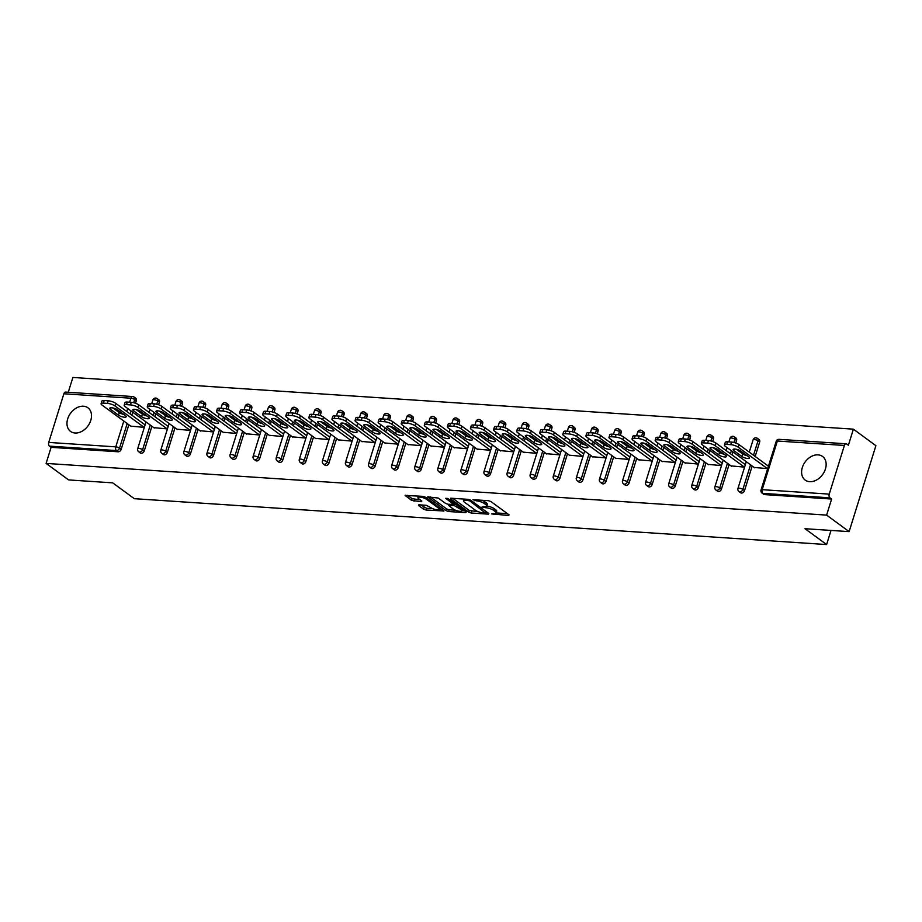 <?xml version="1.0" encoding="UTF-8"?>
<svg xmlns="http://www.w3.org/2000/svg" width="922" height="922" viewBox="0 0 922 922"><rect width="100%" height="100%" fill="white"/><g stroke="black" fill="none" stroke-linecap="round" stroke-linejoin="round"><path stroke-width="1.38" d="M491.472 513.888L508.633 515.502L509.071 514.856L490.907 501.533L488.453 500.692L473.009 499.666L476.42 500.842A5.901 1.694 -162.7 0 1 484.304 503.516L485.813 504.622A5.901 1.694 -162.7 0 1 486.804 506.074A5.901 1.694 -162.7 0 1 484.396 506.685L482.091 507.008L485.802 507.722A5.901 1.694 -162.7 0 1 493.685 510.396L495.195 511.514A5.901 1.694 -162.7 0 1 496.186 512.955A5.901 1.694 -162.7 0 1 493.777 513.577L491.472 513.888M75.062 433.017A14.66 10.776 -53.7 0 0 89.595 423.267A14.66 10.776 -53.7 0 0 87.913 407.789A14.66 10.776 -53.7 0 0 83.418 406.21A14.66 10.776 -53.7 0 0 68.873 415.96A14.66 10.776 -53.7 0 0 70.568 431.438A14.66 10.776 -53.7 0 0 75.062 433.017M809.7 481.687A14.66 10.776 -53.7 0 0 824.233 471.926A14.66 10.776 -53.7 0 0 822.551 456.448A14.66 10.776 -53.7 0 0 818.056 454.869A14.66 10.776 -53.7 0 0 803.511 464.619A14.66 10.776 -53.7 0 0 805.206 480.097A14.66 10.776 -53.7 0 0 809.7 481.687M418.934 504.807L418.484 505.452L423.578 509.198L426.045 510.027L443.943 510.972L425.468 497.189L423.002 496.359L405.115 495.414L411.581 500.381L421.377 501.706L421.815 501.061L418.761 498.825A4.933 1.418 -162.7 0 1 417.943 497.615A4.933 1.418 -162.7 0 1 421.435 497.304A4.933 1.418 -162.7 0 1 426.54 499.332L438.492 508.114A4.933 1.418 -162.7 0 1 439.321 509.324A4.933 1.418 -162.7 0 1 435.818 509.624A4.933 1.418 -162.7 0 1 430.724 507.596L426.264 505.291L418.934 504.807M844.391 445.464L777.35 441.027L762.194 489.674L829.235 494.123L844.391 445.464A2.824 1.729 93.8 0 1 846.119 443.782A2.824 1.729 93.8 0 1 846.73 444.024L848.378 445.234L853.392 429.156L875.9 445.672L849.127 531.625L805.021 528.709L826.619 544.545L134.301 498.687L112.715 482.851L68.608 479.924L46.1 463.409L826.619 515.11L831.621 499.033L829.973 497.834L762.932 493.385L764.58 494.595L831.621 499.033M849.127 531.625L826.619 515.11M468.756 512.183L471.223 513.024L488.36 514.153L488.81 513.508L470.646 500.185L468.18 499.355L451.042 498.214L450.593 498.86L468.756 512.183L469.298 510.465L478.391 511.745M465.771 512.655L448.634 511.526L446.167 510.684L427.704 496.912L438.25 498.041L445.614 503.447L448.08 504.276L453.693 504.415L445.718 498.329L447.758 498.468L466.221 512.021L465.771 512.655L466.025 511.871M826.619 544.545L831.01 530.427M829.235 494.123A2.824 1.729 93.8 0 0 829.973 497.834M46.1 463.409L51.102 447.331L49.465 446.133A2.824 1.729 -86.2 0 1 48.728 442.422L63.872 393.775A2.824 1.729 -86.2 0 1 65.6 392.092L132.641 396.529A2.824 1.729 -86.2 0 0 130.912 398.212L63.872 393.775M68.263 392.265L72.873 377.455L853.392 429.156M754.081 467.431L767.68 468.653M133.264 396.76A2.824 2.075 126.3 0 1 134.128 397.071L135.776 398.269A2.824 2.075 126.3 0 1 136.318 400.69L135.522 403.271M132.745 412.203L131.811 415.165M128.838 424.742L121.174 449.348A2.824 2.075 126.3 0 1 118.143 451.78L116.506 450.57L49.465 446.133M51.102 447.331L118.143 451.78M764.58 494.595A2.824 2.075 126.3 0 1 763.716 494.284L762.068 493.086A2.824 2.075 126.3 0 0 762.932 493.385A2.824 1.729 93.8 0 1 762.194 489.674A2.824 0.807 -162.7 0 0 761.042 489.974A2.824 2.824 0 0 0 762.068 493.086M144.258 450.87A2.824 2.075 126.3 0 1 141.239 453.301A2.824 2.075 126.3 0 1 140.375 453.002L138.726 451.792A2.824 2.075 126.3 0 0 139.591 452.103A2.824 2.075 -53.7 0 0 142.61 449.671L144.258 450.87L151.923 426.275M156.348 398.292A2.824 2.075 126.3 0 1 157.213 398.592L158.861 399.802A2.824 2.075 126.3 0 1 159.414 402.223L158.607 404.793M155.83 413.724L154.908 416.698M167.343 452.402A2.824 2.075 126.3 0 1 164.323 454.834A2.824 2.075 126.3 0 1 163.459 454.534L161.811 453.324A2.824 2.075 126.3 0 0 162.675 453.624A2.824 2.075 -53.7 0 0 165.695 451.192L167.343 452.402L175.007 427.796M179.433 399.825A2.824 2.075 126.3 0 1 180.297 400.125L181.945 401.335A2.824 2.075 126.3 0 1 182.498 403.755L181.692 406.325M178.914 415.257L177.992 418.231M190.428 453.935A2.824 2.075 126.3 0 1 187.408 456.367A2.824 2.075 126.3 0 1 186.544 456.056L184.896 454.857A2.824 2.075 126.3 0 0 185.76 455.157A2.824 2.075 -53.7 0 0 188.791 452.725L190.428 453.935L198.092 429.329M202.517 401.347A2.824 2.075 126.3 0 1 203.382 401.658L205.03 402.868A2.824 2.075 126.3 0 1 205.583 405.288L204.788 407.858M201.999 416.79L201.077 419.752M213.512 455.456A2.824 2.075 126.3 0 1 210.493 457.888A2.824 2.075 126.3 0 1 209.628 457.589L207.98 456.378A2.824 2.075 126.3 0 0 208.845 456.69A2.824 2.075 -53.7 0 0 211.876 454.258L213.512 455.456L221.176 430.862M225.613 402.879A2.824 2.075 126.3 0 1 226.478 403.179L228.114 404.389A2.824 2.075 126.3 0 1 228.668 406.809L227.872 409.38M225.083 418.311L224.161 421.285M236.608 456.989A2.824 2.075 126.3 0 1 233.577 459.421A2.824 2.075 126.3 0 1 232.713 459.121L231.076 457.911A2.824 2.075 126.3 0 0 231.941 458.211A2.824 2.075 -53.7 0 0 234.96 455.779L236.608 456.989L244.272 432.383M248.698 404.412A2.824 2.075 126.3 0 1 249.562 404.712L251.21 405.922A2.824 2.075 126.3 0 1 251.752 408.342L250.957 410.912M248.179 419.844L247.246 422.818M259.693 458.522A2.824 2.075 126.3 0 1 256.673 460.954A2.824 2.075 126.3 0 1 255.809 460.643L254.161 459.444A2.824 2.075 126.3 0 0 255.025 459.744A2.824 2.075 -53.7 0 0 258.045 457.312L259.693 458.522L267.357 433.916M271.783 405.934A2.824 2.075 126.3 0 1 272.647 406.245L274.295 407.455A2.824 2.075 126.3 0 1 274.848 409.875L274.041 412.445M271.264 421.377L270.342 424.339M282.777 460.055A2.824 2.075 126.3 0 1 279.758 462.487A2.824 2.075 126.3 0 1 278.893 462.176L277.245 460.965A2.824 2.075 126.3 0 0 278.11 461.277A2.824 2.075 -53.7 0 0 281.129 458.845L282.777 460.055L290.442 435.449M294.867 407.466A2.824 2.075 126.3 0 1 295.732 407.778L297.38 408.976A2.824 2.075 126.3 0 1 297.933 411.396L297.126 413.966M294.349 422.898L293.427 425.872M305.862 461.576A2.824 2.075 126.3 0 1 302.842 464.008A2.824 2.075 126.3 0 1 301.978 463.708L300.33 462.498A2.824 2.075 126.3 0 0 301.194 462.798A2.824 2.075 -53.7 0 0 304.225 460.378L305.862 461.576L313.526 436.97M317.952 408.999A2.824 2.075 126.3 0 1 318.816 409.299L320.464 410.509A2.824 2.075 126.3 0 1 321.017 412.929L320.222 415.499M317.433 424.431L316.511 427.405M328.947 463.109A2.824 2.075 126.3 0 1 325.927 465.541A2.824 2.075 126.3 0 1 325.063 465.23L323.415 464.031A2.824 2.075 126.3 0 0 324.279 464.331A2.824 2.075 -53.7 0 0 327.31 461.899L328.947 463.109L336.611 438.503M341.048 410.521A2.824 2.075 126.3 0 1 341.912 410.832L343.549 412.042A2.824 2.075 126.3 0 1 344.102 414.462L343.307 417.032M340.518 425.964L339.596 428.926M352.043 464.642A2.824 2.075 126.3 0 1 349.012 467.074A2.824 2.075 126.3 0 1 348.147 466.763L346.511 465.552A2.824 2.075 126.3 0 0 347.375 465.864A2.824 2.075 -53.7 0 0 350.395 463.432L352.043 464.642L359.707 440.036M364.132 412.053A2.824 2.075 126.3 0 1 364.997 412.365L366.645 413.563A2.824 2.075 126.3 0 1 367.187 415.983L366.391 418.565M363.614 427.485L362.68 430.459M375.127 466.163A2.824 2.075 126.3 0 1 372.108 468.595A2.824 2.075 126.3 0 1 371.243 468.295L369.595 467.085A2.824 2.075 126.3 0 0 370.46 467.396A2.824 2.075 -53.7 0 0 373.479 464.965L375.127 466.163L382.791 441.557M387.217 413.586A2.824 2.075 126.3 0 1 388.081 413.886L389.729 415.096A2.824 2.075 126.3 0 1 390.283 417.516L389.476 420.086M386.698 429.018L385.776 431.992M398.212 467.696A2.824 2.075 126.3 0 1 395.192 470.128A2.824 2.075 126.3 0 1 394.328 469.817L392.68 468.618A2.824 2.075 126.3 0 0 393.544 468.918A2.824 2.075 -53.7 0 0 396.564 466.486L398.212 467.696L405.876 443.09M410.302 415.119A2.824 2.075 126.3 0 1 411.166 415.419L412.814 416.629A2.824 2.075 126.3 0 1 413.367 419.049L412.56 421.619M409.783 430.551L408.861 433.513M421.296 469.229A2.824 2.075 126.3 0 1 418.277 471.661A2.824 2.075 126.3 0 1 417.412 471.349L415.764 470.139A2.824 2.075 126.3 0 0 416.629 470.451A2.824 2.075 -53.7 0 0 419.66 468.019L421.296 469.229L428.961 444.623M433.386 416.64A2.824 2.075 126.3 0 1 434.25 416.951L435.899 418.15A2.824 2.075 126.3 0 1 436.452 420.57L435.657 423.152M432.867 432.084L431.945 435.046M444.381 470.75A2.824 2.075 126.3 0 1 441.361 473.182A2.824 2.075 126.3 0 1 440.497 472.882L438.849 471.672A2.824 2.075 126.3 0 0 439.713 471.983A2.824 2.075 -53.7 0 0 442.744 469.552L444.381 470.75L452.045 446.156M456.482 418.173A2.824 2.075 126.3 0 1 457.347 418.473L458.983 419.683A2.824 2.075 126.3 0 1 459.536 422.103L458.741 424.673M455.952 433.605L455.03 436.579M467.477 472.283A2.824 2.075 126.3 0 1 464.446 474.715A2.824 2.075 126.3 0 1 463.582 474.415L461.945 473.205A2.824 2.075 126.3 0 0 462.809 473.505A2.824 2.075 -53.7 0 0 465.829 471.073L467.477 472.283L475.141 447.677M479.567 419.706A2.824 2.075 126.3 0 1 480.431 420.006L482.079 421.216A2.824 2.075 126.3 0 1 482.621 423.636L481.826 426.206M479.048 435.138L478.115 438.111M490.562 473.816A2.824 2.075 126.3 0 1 487.542 476.248A2.824 2.075 126.3 0 1 486.678 475.936L485.03 474.738A2.824 2.075 126.3 0 0 485.894 475.037A2.824 2.075 -53.7 0 0 488.914 472.606L490.562 473.816L498.226 449.21M502.651 421.227A2.824 2.075 126.3 0 1 503.516 421.538L505.164 422.737A2.824 2.075 126.3 0 1 505.717 425.157L504.91 427.739M502.133 436.671L501.211 439.633M513.646 475.337A2.824 2.075 126.3 0 1 510.627 477.769A2.824 2.075 126.3 0 1 509.762 477.469L508.114 476.259A2.824 2.075 126.3 0 0 508.979 476.57A2.824 2.075 -53.7 0 0 511.998 474.139L513.646 475.337L521.31 450.743M525.736 422.76A2.824 2.075 126.3 0 1 526.6 423.06L528.248 424.27A2.824 2.075 126.3 0 1 528.802 426.69L527.995 429.26M525.217 438.192L524.295 441.165M536.731 476.87A2.824 2.075 126.3 0 1 533.711 479.302A2.824 2.075 126.3 0 1 532.847 479.002L531.199 477.792A2.824 2.075 126.3 0 0 532.063 478.092A2.824 2.075 -53.7 0 0 535.094 475.66L536.731 476.87L544.395 452.264M548.821 424.293A2.824 2.075 126.3 0 1 549.685 424.593L551.333 425.803A2.824 2.075 126.3 0 1 551.886 428.223L551.091 430.793M548.302 439.725L547.38 442.698M559.827 478.403A2.824 2.075 126.3 0 1 556.796 480.835A2.824 2.075 126.3 0 1 555.931 480.523L554.283 479.325A2.824 2.075 126.3 0 0 555.148 479.624A2.824 2.075 -53.7 0 0 558.179 477.193L559.827 478.403L567.479 453.797M571.917 425.814A2.824 2.075 126.3 0 1 572.781 426.125L574.418 427.335A2.824 2.075 126.3 0 1 574.971 429.756L574.176 432.326M571.386 441.258L570.464 444.22M582.911 479.924A2.824 2.075 126.3 0 1 579.88 482.356A2.824 2.075 126.3 0 1 579.016 482.056L577.379 480.846A2.824 2.075 126.3 0 0 578.244 481.157A2.824 2.075 -53.7 0 0 581.263 478.725L582.911 479.924L590.576 455.33M595.001 427.347A2.824 2.075 126.3 0 1 595.866 427.647L597.514 428.857A2.824 2.075 126.3 0 1 598.055 431.277L597.26 433.847M594.483 442.779L593.549 445.752M605.996 481.457A2.824 2.075 126.3 0 1 602.976 483.889A2.824 2.075 126.3 0 1 602.112 483.589L600.464 482.379A2.824 2.075 126.3 0 0 601.328 482.679A2.824 2.075 -53.7 0 0 604.348 480.247L605.996 481.457L613.66 456.851M618.086 428.88A2.824 2.075 126.3 0 1 618.95 429.179L620.598 430.39A2.824 2.075 126.3 0 1 621.151 432.81L620.345 435.38M617.567 444.312L616.645 447.285M629.081 482.99A2.824 2.075 126.3 0 1 626.061 485.421A2.824 2.075 126.3 0 1 625.197 485.11L623.549 483.912A2.824 2.075 126.3 0 0 624.413 484.211A2.824 2.075 -53.7 0 0 627.433 481.78L629.081 482.99L636.745 458.384M641.17 430.401A2.824 2.075 126.3 0 1 642.035 430.712L643.683 431.922A2.824 2.075 126.3 0 1 644.236 434.343L643.429 436.913M640.652 445.845L639.73 448.807M652.165 484.523A2.824 2.075 126.3 0 1 649.146 486.954A2.824 2.075 126.3 0 1 648.281 486.643L646.633 485.433A2.824 2.075 126.3 0 0 647.498 485.744A2.824 2.075 -53.7 0 0 650.529 483.312L652.165 484.523L659.829 459.917M664.255 431.934A2.824 2.075 126.3 0 1 665.119 432.245L666.767 433.444A2.824 2.075 126.3 0 1 667.321 435.864L666.525 438.434M663.736 447.366L662.814 450.339M675.261 486.044A2.824 2.075 126.3 0 1 672.23 488.476A2.824 2.075 126.3 0 1 671.366 488.176L669.718 486.966A2.824 2.075 126.3 0 0 670.582 487.265A2.824 2.075 -53.7 0 0 673.613 484.845L675.261 486.044L682.914 461.438M687.351 433.467A2.824 2.075 126.3 0 1 688.215 433.766L689.852 434.977A2.824 2.075 126.3 0 1 690.405 437.397L689.61 439.967M686.821 448.899L685.899 451.872M698.346 487.577A2.824 2.075 126.3 0 1 695.315 490.008A2.824 2.075 126.3 0 1 694.45 489.697L692.814 488.499A2.824 2.075 126.3 0 0 693.678 488.798A2.824 2.075 -53.7 0 0 696.698 486.367L698.346 487.577L706.01 462.971M710.436 434.988A2.824 2.075 126.3 0 1 711.3 435.299L712.948 436.509A2.824 2.075 126.3 0 1 713.49 438.93L712.694 441.5M709.917 450.432L708.983 453.394M721.43 489.109A2.824 2.075 126.3 0 1 718.411 491.541A2.824 2.075 126.3 0 1 717.547 491.23L715.898 490.02A2.824 2.075 126.3 0 0 716.763 490.331A2.824 2.075 -53.7 0 0 719.782 487.899L721.43 489.109L729.095 464.504M733.52 436.521A2.824 2.075 126.3 0 1 734.385 436.832L736.033 438.031A2.824 2.075 126.3 0 1 736.586 440.451L735.779 443.033M733.002 451.953L732.08 454.926M744.515 490.631A2.824 2.075 126.3 0 1 741.495 493.063A2.824 2.075 126.3 0 1 740.631 492.763L738.983 491.553A2.824 2.075 126.3 0 0 739.847 491.864A2.824 2.075 -53.7 0 0 742.867 489.432L744.515 490.631L752.179 466.025M756.605 438.054A2.824 2.075 126.3 0 1 757.469 438.353L759.117 439.563A2.824 2.075 126.3 0 1 759.67 441.984L755.164 456.459M730.996 465.898L744.596 467.131M707.912 464.365L721.511 465.598M684.827 462.844L698.427 464.066M661.742 461.311L675.342 462.544M638.646 459.778L652.246 461.012M615.562 458.257L629.161 459.479M592.477 456.724L606.077 457.957M569.393 455.191L582.992 456.425M546.308 453.67L559.908 454.892M523.212 452.137L536.811 453.37M500.127 450.604L513.727 451.838M477.043 449.083L490.642 450.305M453.958 447.55L467.558 448.784M430.874 446.018L444.473 447.251M407.778 444.485L421.377 445.718M384.693 442.963L398.292 444.185M361.608 441.431L375.208 442.664M338.524 439.898L352.123 441.131M315.439 438.376L329.039 439.598M292.343 436.844L305.943 438.077M269.259 435.311L282.858 436.544M246.174 433.789L259.774 435.011M223.089 432.257L236.689 433.49M200.005 430.724L213.604 431.957M176.909 429.203L190.508 430.424M153.824 427.67L167.424 428.903M130.74 426.137L144.339 427.37M496.186 512.955L496.728 511.237A5.901 1.694 -162.7 0 0 495.736 509.797L495.195 511.514M481.814 500.254A5.901 1.694 -162.7 0 1 484.834 501.798L486.355 502.905A5.901 1.694 -162.7 0 1 487.335 504.357L486.804 506.074A5.901 1.694 -162.7 0 1 494.215 508.679L495.736 509.797M496.197 512.92L507.457 513.669M452.748 498.329L469.298 510.465M486.078 512.252L487.185 512.321M485.352 513.012L469.724 500.865L465.887 500.139A5.901 1.694 -162.7 0 0 463.478 500.75A5.901 1.694 -162.7 0 0 464.469 502.202L475.372 510.2A5.901 1.694 -162.7 0 0 483.243 512.874L485.352 513.012M464.596 510.823L461.899 510.65M455.48 510.223L449.175 509.808L448.634 511.526M430.159 496.831L446.709 508.967L449.175 509.808M453.255 509.048A4.933 1.418 -162.7 0 0 458.361 511.088A4.933 1.418 -162.7 0 0 461.864 510.776A4.933 1.418 -162.7 0 0 461.035 509.566L454.362 505.636L448.737 505.51L453.255 509.048M455.238 503.965L454.362 505.636M453.866 503.85L454.892 503.919M407.57 495.333L412.111 498.664L420.202 499.874M420.639 504.922L426.586 508.31L432.844 508.725M439.368 509.151L442.007 509.336M731.538 442.087L727.539 441.822L726.732 444.404L730.731 444.669L731.538 442.087A5.636 1.625 17.3 0 1 739.064 444.646L768.452 466.209M726.732 444.404A5.636 1.625 -162.7 0 0 724.438 444.992L725.245 442.41A5.636 1.625 17.3 0 1 727.539 441.822M747.12 455.699A4.414 1.268 17.3 0 1 742.659 453.901L736.332 449.268M739.064 444.646L738.257 447.228L767.45 468.641M738.257 447.228A5.636 1.625 -162.7 0 0 730.731 444.669M724.438 444.992A5.636 1.625 -162.7 0 0 725.384 446.375L754.576 467.788M748.814 456.943A4.414 1.268 17.3 0 1 749.551 458.027A4.414 1.268 17.3 0 1 746.417 458.303A4.414 1.268 17.3 0 1 741.864 456.482L733.843 450.604A4.414 1.268 17.3 0 1 733.105 449.521A4.414 1.268 17.3 0 1 736.24 449.245A4.414 1.268 17.3 0 1 740.792 451.065L748.814 456.943M708.453 440.555L704.454 440.29L703.647 442.871L707.647 443.136L708.453 440.555A5.636 1.625 17.3 0 1 715.968 443.113L745.356 464.676M703.647 442.871A5.636 1.625 -162.7 0 0 701.354 443.459L702.149 440.877A5.636 1.625 17.3 0 1 704.454 440.29M724.035 454.177A4.414 1.268 17.3 0 1 719.575 452.379L713.248 447.735M715.968 443.113L715.172 445.695L744.365 467.108M715.172 445.695A5.636 1.625 -162.7 0 0 707.647 443.136M701.354 443.459A5.636 1.625 -162.7 0 0 702.299 444.842L731.492 466.255M725.729 455.41A4.414 1.268 17.3 0 1 726.467 456.494A4.414 1.268 17.3 0 1 723.332 456.77A4.414 1.268 17.3 0 1 718.768 454.949L710.758 449.072A4.414 1.268 17.3 0 1 710.009 447.988A4.414 1.268 17.3 0 1 713.144 447.712A4.414 1.268 17.3 0 1 717.708 449.533L725.729 455.41M685.357 439.033L681.37 438.768L680.563 441.338L684.562 441.603L685.357 439.033A5.636 1.625 17.3 0 1 692.883 441.58L722.272 463.144M680.563 441.338A5.636 1.625 -162.7 0 0 678.258 441.926L679.065 439.345A5.636 1.625 17.3 0 1 681.37 438.768M700.951 452.644A4.414 1.268 17.3 0 1 696.49 450.846L690.163 446.202M692.883 441.58L692.088 444.162L721.281 465.587M692.088 444.162A5.636 1.625 -162.7 0 0 684.562 441.603M678.258 441.926A5.636 1.625 -162.7 0 0 679.203 443.309L708.407 464.734M702.645 453.889A4.414 1.268 17.3 0 1 703.382 454.972A4.414 1.268 17.3 0 1 700.247 455.238A4.414 1.268 17.3 0 1 695.684 453.428L687.662 447.539A4.414 1.268 17.3 0 1 686.925 446.455A4.414 1.268 17.3 0 1 690.059 446.19A4.414 1.268 17.3 0 1 694.623 448L702.645 453.889M662.273 437.501L658.285 437.235L657.478 439.817L661.477 440.082L662.273 437.501A5.636 1.625 17.3 0 1 669.798 440.059L699.187 461.622M657.478 439.817A5.636 1.625 -162.7 0 0 655.173 440.393L655.98 437.823A5.636 1.625 17.3 0 1 658.285 437.235M677.866 451.112A4.414 1.268 17.3 0 1 673.406 449.314L667.079 444.681M669.798 440.059L668.992 442.629L698.196 464.054M668.992 442.629A5.636 1.625 -162.7 0 0 661.477 440.082M655.173 440.393A5.636 1.625 -162.7 0 0 656.118 441.776L685.311 463.201M679.56 452.356A4.414 1.268 17.3 0 1 680.298 453.44A4.414 1.268 17.3 0 1 677.163 453.716A4.414 1.268 17.3 0 1 672.599 451.895L664.578 446.018A4.414 1.268 17.3 0 1 663.84 444.934A4.414 1.268 17.3 0 1 666.975 444.658A4.414 1.268 17.3 0 1 671.539 446.478L679.56 452.356M639.188 435.968L635.189 435.703L634.394 438.284L638.381 438.549L639.188 435.968A5.636 1.625 17.3 0 1 646.714 438.526L676.103 460.09M634.394 438.284A5.636 1.625 -162.7 0 0 632.089 438.872L632.895 436.29A5.636 1.625 17.3 0 1 635.189 435.703M654.77 449.59A4.414 1.268 17.3 0 1 650.31 447.792L643.994 443.148M646.714 438.526L645.907 441.108L675.1 462.521M645.907 441.108A5.636 1.625 -162.7 0 0 638.381 438.549M632.089 438.872A5.636 1.625 -162.7 0 0 633.034 440.255L662.227 461.668M656.464 450.823A4.414 1.268 17.3 0 1 657.213 451.907A4.414 1.268 17.3 0 1 654.078 452.183A4.414 1.268 17.3 0 1 649.514 450.362L641.493 444.485A4.414 1.268 17.3 0 1 640.755 443.401A4.414 1.268 17.3 0 1 643.89 443.125A4.414 1.268 17.3 0 1 648.454 444.946L656.464 450.823M616.103 434.435L612.104 434.181L611.298 436.751L615.297 437.016L616.103 434.435A5.636 1.625 17.3 0 1 623.629 436.993L653.018 458.557M611.298 436.751A5.636 1.625 -162.7 0 0 609.004 437.339L609.811 434.758A5.636 1.625 17.3 0 1 612.104 434.181M631.685 448.057A4.414 1.268 17.3 0 1 627.225 446.26L620.898 441.615M623.629 436.993L622.823 439.575L652.015 461M622.823 439.575A5.636 1.625 -162.7 0 0 615.297 437.016M609.004 437.339A5.636 1.625 -162.7 0 0 609.949 438.722L639.142 460.147M633.379 449.302A4.414 1.268 17.3 0 1 634.117 450.385A4.414 1.268 17.3 0 1 630.982 450.651A4.414 1.268 17.3 0 1 626.43 448.841L618.408 442.952A4.414 1.268 17.3 0 1 617.671 441.868A4.414 1.268 17.3 0 1 620.806 441.592A4.414 1.268 17.3 0 1 625.358 443.413L633.379 449.302M593.019 432.914L589.02 432.649L588.213 435.23L592.212 435.495L593.019 432.914A5.636 1.625 17.3 0 1 600.533 435.472L629.922 457.035M588.213 435.23A5.636 1.625 -162.7 0 0 585.919 435.806L586.715 433.236A5.636 1.625 17.3 0 1 589.02 432.649M608.601 446.525A4.414 1.268 17.3 0 1 604.141 444.727L597.813 440.094M600.533 435.472L599.738 438.042L628.931 459.467M599.738 438.042A5.636 1.625 -162.7 0 0 592.212 435.495M585.919 435.806A5.636 1.625 -162.7 0 0 586.865 437.189L616.057 458.614M610.295 447.769A4.414 1.268 17.3 0 1 611.032 448.853A4.414 1.268 17.3 0 1 607.898 449.129A4.414 1.268 17.3 0 1 603.334 447.308L595.324 441.431A4.414 1.268 17.3 0 1 594.575 440.347A4.414 1.268 17.3 0 1 597.71 440.071A4.414 1.268 17.3 0 1 602.273 441.88L610.295 447.769M569.923 431.381L565.935 431.116L565.128 433.697L569.128 433.962L569.923 431.381A5.636 1.625 17.3 0 1 577.449 433.939L606.837 455.503M565.128 433.697A5.636 1.625 -162.7 0 0 562.823 434.285L563.63 431.703A5.636 1.625 17.3 0 1 565.935 431.116M585.516 444.992A4.414 1.268 17.3 0 1 581.056 443.205L574.729 438.561M577.449 433.939L576.653 436.521L605.846 457.934M576.653 436.521A5.636 1.625 -162.7 0 0 569.128 433.962M562.823 434.285A5.636 1.625 -162.7 0 0 563.768 435.668L592.973 457.082M587.21 446.236A4.414 1.268 17.3 0 1 587.948 447.32A4.414 1.268 17.3 0 1 584.813 447.596A4.414 1.268 17.3 0 1 580.249 445.775L572.228 439.898A4.414 1.268 17.3 0 1 571.49 438.814A4.414 1.268 17.3 0 1 574.625 438.538A4.414 1.268 17.3 0 1 579.189 440.359L587.21 446.236M546.838 429.848L542.851 429.583L542.044 432.164L546.043 432.43L546.838 429.848A5.636 1.625 17.3 0 1 554.364 432.406L583.753 453.97M542.044 432.164A5.636 1.625 -162.7 0 0 539.739 432.752L540.546 430.171A5.636 1.625 17.3 0 1 542.851 429.583M562.432 443.47A4.414 1.268 17.3 0 1 557.971 441.673L551.644 437.028M554.364 432.406L553.557 434.988L582.762 456.413M553.557 434.988A5.636 1.625 -162.7 0 0 546.043 432.43M539.739 432.752A5.636 1.625 -162.7 0 0 540.684 434.135L569.877 455.56M564.126 444.715A4.414 1.268 17.3 0 1 564.863 445.799A4.414 1.268 17.3 0 1 561.729 446.064A4.414 1.268 17.3 0 1 557.165 444.254L549.143 438.365A4.414 1.268 17.3 0 1 548.406 437.282A4.414 1.268 17.3 0 1 551.54 437.005A4.414 1.268 17.3 0 1 556.104 438.826L564.126 444.715M523.754 428.327L519.754 428.062L518.959 430.643L522.947 430.897L523.754 428.327A5.636 1.625 17.3 0 1 531.279 430.885L560.668 452.437M518.959 430.643A5.636 1.625 -162.7 0 0 516.654 431.219L517.461 428.649A5.636 1.625 17.3 0 1 519.754 428.062M539.335 441.938A4.414 1.268 17.3 0 1 534.875 440.14L528.56 435.507M531.279 430.885L530.473 433.455L559.666 454.88M530.473 433.455A5.636 1.625 -162.7 0 0 522.947 430.897M516.654 431.219A5.636 1.625 -162.7 0 0 517.599 432.602L546.792 454.027M541.03 443.182A4.414 1.268 17.3 0 1 541.779 444.266A4.414 1.268 17.3 0 1 538.644 444.542A4.414 1.268 17.3 0 1 534.08 442.721L526.059 436.832A4.414 1.268 17.3 0 1 525.321 435.749A4.414 1.268 17.3 0 1 528.456 435.484A4.414 1.268 17.3 0 1 533.02 437.293L541.03 443.182M500.669 426.794L496.67 426.529L495.863 429.11L499.862 429.375L500.669 426.794A5.636 1.625 17.3 0 1 508.195 429.352L537.584 450.916M495.863 429.11A5.636 1.625 -162.7 0 0 493.57 429.698L494.376 427.117A5.636 1.625 17.3 0 1 496.67 426.529M516.251 440.405A4.414 1.268 17.3 0 1 511.791 438.607L505.463 433.974M508.195 429.352L507.388 431.934L536.581 453.347M507.388 431.934A5.636 1.625 -162.7 0 0 499.862 429.375M493.57 429.698A5.636 1.625 -162.7 0 0 494.515 431.081L523.708 452.495M517.945 441.65A4.414 1.268 17.3 0 1 518.683 442.733A4.414 1.268 17.3 0 1 515.548 443.009A4.414 1.268 17.3 0 1 510.995 441.189L502.974 435.311A4.414 1.268 17.3 0 1 502.236 434.227A4.414 1.268 17.3 0 1 505.371 433.951A4.414 1.268 17.3 0 1 509.924 435.772L517.945 441.65M477.584 425.261L473.585 424.996L472.779 427.578L476.778 427.843L477.584 425.261A5.636 1.625 17.3 0 1 485.099 427.82L514.488 449.383M472.779 427.578A5.636 1.625 -162.7 0 0 470.485 428.165L471.28 425.584A5.636 1.625 17.3 0 1 473.585 424.996M493.166 438.884A4.414 1.268 17.3 0 1 488.706 437.086L482.379 432.441M485.099 427.82L484.304 430.401L513.496 451.826M484.304 430.401A5.636 1.625 -162.7 0 0 476.778 427.843M470.485 428.165A5.636 1.625 -162.7 0 0 471.43 429.548L500.623 450.973M494.86 440.128A4.414 1.268 17.3 0 1 495.598 441.212A4.414 1.268 17.3 0 1 492.463 441.477A4.414 1.268 17.3 0 1 487.899 439.667L479.889 433.778A4.414 1.268 17.3 0 1 479.14 432.695A4.414 1.268 17.3 0 1 482.275 432.418A4.414 1.268 17.3 0 1 486.839 434.239L494.86 440.128M454.488 423.74L450.501 423.475L449.694 426.045L453.693 426.31L454.488 423.74A5.636 1.625 17.3 0 1 462.014 426.298L491.403 447.85M449.694 426.045A5.636 1.625 -162.7 0 0 447.389 426.632L448.196 424.062A5.636 1.625 17.3 0 1 450.501 423.475M470.082 437.351A4.414 1.268 17.3 0 1 465.622 435.553L459.294 430.908M462.014 426.298L461.219 428.868L490.412 450.293M461.219 428.868A5.636 1.625 -162.7 0 0 453.693 426.31M447.389 426.632A5.636 1.625 -162.7 0 0 448.334 428.015L477.538 449.44M471.776 438.595A4.414 1.268 17.3 0 1 472.513 439.679A4.414 1.268 17.3 0 1 469.379 439.955A4.414 1.268 17.3 0 1 464.815 438.134L456.793 432.245A4.414 1.268 17.3 0 1 456.056 431.162A4.414 1.268 17.3 0 1 459.191 430.897A4.414 1.268 17.3 0 1 463.754 432.706L471.776 438.595M431.404 422.207L427.405 421.942L426.609 424.523L430.609 424.788L431.404 422.207A5.636 1.625 17.3 0 1 438.93 424.765L468.318 446.329M426.609 424.523A5.636 1.625 -162.7 0 0 424.304 425.111L425.111 422.53A5.636 1.625 17.3 0 1 427.405 421.942M446.997 435.818A4.414 1.268 17.3 0 1 442.537 434.02L436.21 429.387M438.93 424.765L438.123 427.347L467.327 448.76M438.123 427.347A5.636 1.625 -162.7 0 0 430.609 424.788M424.304 425.111A5.636 1.625 -162.7 0 0 425.249 426.494L454.442 447.908M448.68 437.063A4.414 1.268 17.3 0 1 449.429 438.146A4.414 1.268 17.3 0 1 446.294 438.423A4.414 1.268 17.3 0 1 441.73 436.602L433.709 430.724A4.414 1.268 17.3 0 1 432.971 429.64A4.414 1.268 17.3 0 1 436.106 429.364A4.414 1.268 17.3 0 1 440.67 431.185L448.68 437.063M408.319 420.674L404.32 420.409L403.525 422.991L407.512 423.256L408.319 420.674A5.636 1.625 17.3 0 1 415.845 423.233L445.234 444.796M403.525 422.991A5.636 1.625 -162.7 0 0 401.22 423.578L402.027 420.997A5.636 1.625 17.3 0 1 404.32 420.409M423.901 434.297A4.414 1.268 17.3 0 1 419.441 432.499L413.125 427.854M415.845 423.233L415.038 425.814L444.231 447.228M415.038 425.814A5.636 1.625 -162.7 0 0 407.512 423.256M401.22 423.578A5.636 1.625 -162.7 0 0 402.165 424.961L431.358 446.375M425.595 435.53A4.414 1.268 17.3 0 1 426.333 436.613A4.414 1.268 17.3 0 1 423.21 436.89A4.414 1.268 17.3 0 1 418.646 435.069L410.624 429.191A4.414 1.268 17.3 0 1 409.887 428.108A4.414 1.268 17.3 0 1 413.021 427.831A4.414 1.268 17.3 0 1 417.585 429.652L425.595 435.53M385.235 419.153L381.235 418.888L380.429 421.458L384.428 421.723L385.235 419.153A5.636 1.625 17.3 0 1 392.76 421.7L422.149 443.263M380.429 421.458A5.636 1.625 -162.7 0 0 378.135 422.046L378.942 419.464A5.636 1.625 17.3 0 1 381.235 418.888M400.816 432.764A4.414 1.268 17.3 0 1 396.356 430.966L390.029 426.321M392.76 421.7L391.954 424.281L421.147 445.706M391.954 424.281A5.636 1.625 -162.7 0 0 384.428 421.723M378.135 422.046A5.636 1.625 -162.7 0 0 379.08 423.428L408.273 444.853M402.511 434.008A4.414 1.268 17.3 0 1 403.248 435.092A4.414 1.268 17.3 0 1 400.113 435.368A4.414 1.268 17.3 0 1 395.561 433.547L387.54 427.658A4.414 1.268 17.3 0 1 386.802 426.575A4.414 1.268 17.3 0 1 389.937 426.31A4.414 1.268 17.3 0 1 394.489 428.119L402.511 434.008M362.15 417.62L358.151 417.355L357.344 419.936L361.343 420.202L362.15 417.62A5.636 1.625 17.3 0 1 369.664 420.178L399.053 441.742M357.344 419.936A5.636 1.625 -162.7 0 0 355.051 420.524L355.846 417.943A5.636 1.625 17.3 0 1 358.151 417.355M377.732 431.231A4.414 1.268 17.3 0 1 373.272 429.433L366.944 424.8M369.664 420.178L368.869 422.76L398.062 444.173M368.869 422.76A5.636 1.625 -162.7 0 0 361.343 420.202M355.051 420.524A5.636 1.625 -162.7 0 0 355.996 421.907L385.189 443.321M379.426 432.476A4.414 1.268 17.3 0 1 380.164 433.559A4.414 1.268 17.3 0 1 377.029 433.836A4.414 1.268 17.3 0 1 372.465 432.015L364.455 426.137A4.414 1.268 17.3 0 1 363.706 425.054A4.414 1.268 17.3 0 1 366.841 424.777A4.414 1.268 17.3 0 1 371.405 426.598L379.426 432.476M339.054 416.087L335.066 415.822L334.26 418.404L338.259 418.669L339.054 416.087A5.636 1.625 17.3 0 1 346.58 418.646L375.969 440.209M334.26 418.404A5.636 1.625 -162.7 0 0 331.955 418.991L332.761 416.41A5.636 1.625 17.3 0 1 335.066 415.822M354.647 429.71A4.414 1.268 17.3 0 1 350.187 427.912L343.86 423.267M346.58 418.646L345.785 421.227L374.977 442.641M345.785 421.227A5.636 1.625 -162.7 0 0 338.259 418.669M331.955 418.991A5.636 1.625 -162.7 0 0 332.9 420.374L362.104 441.788M356.341 430.943A4.414 1.268 17.3 0 1 357.079 432.026A4.414 1.268 17.3 0 1 353.944 432.303A4.414 1.268 17.3 0 1 349.38 430.482L341.359 424.604A4.414 1.268 17.3 0 1 340.621 423.521A4.414 1.268 17.3 0 1 343.756 423.244A4.414 1.268 17.3 0 1 348.32 425.065L356.341 430.943M315.969 414.566L311.97 414.301L311.175 416.871L315.174 417.136L315.969 414.566A5.636 1.625 17.3 0 1 323.495 417.113L352.884 438.676M311.175 416.871A5.636 1.625 -162.7 0 0 308.87 417.459L309.677 414.877A5.636 1.625 17.3 0 1 311.97 414.301M331.563 428.177A4.414 1.268 17.3 0 1 327.103 426.379L320.775 421.734M323.495 417.113L322.688 419.694L351.893 441.119M322.688 419.694A5.636 1.625 -162.7 0 0 315.174 417.136M308.87 417.459A5.636 1.625 -162.7 0 0 309.815 418.842L339.008 440.267M333.245 429.422A4.414 1.268 17.3 0 1 333.995 430.505A4.414 1.268 17.3 0 1 330.86 430.77A4.414 1.268 17.3 0 1 326.296 428.961L318.274 423.071A4.414 1.268 17.3 0 1 317.537 421.988A4.414 1.268 17.3 0 1 320.672 421.723A4.414 1.268 17.3 0 1 325.236 423.532L333.245 429.422M292.885 413.033L288.886 412.768L288.09 415.349L292.078 415.615L292.885 413.033A5.636 1.625 17.3 0 1 300.411 415.592L329.799 437.155M288.09 415.349A5.636 1.625 -162.7 0 0 285.785 415.926L286.592 413.356A5.636 1.625 17.3 0 1 288.886 412.768M308.467 426.644A4.414 1.268 17.3 0 1 304.006 424.846L297.691 420.213M300.411 415.592L299.604 418.162L328.797 439.587M299.604 418.162A5.636 1.625 -162.7 0 0 292.078 415.615M285.785 415.926A5.636 1.625 -162.7 0 0 286.73 417.309L315.923 438.734M310.161 427.889A4.414 1.268 17.3 0 1 310.898 428.972A4.414 1.268 17.3 0 1 307.775 429.249A4.414 1.268 17.3 0 1 303.211 427.428L295.19 421.55A4.414 1.268 17.3 0 1 294.452 420.467A4.414 1.268 17.3 0 1 297.587 420.19A4.414 1.268 17.3 0 1 302.151 422.011L310.161 427.889M269.8 411.5L265.801 411.235L264.994 413.817L268.994 414.082L269.8 411.5A5.636 1.625 17.3 0 1 277.326 414.059L306.715 435.622M264.994 413.817A5.636 1.625 -162.7 0 0 262.701 414.404L263.508 411.823A5.636 1.625 17.3 0 1 265.801 411.235M285.382 425.123A4.414 1.268 17.3 0 1 280.922 423.325L274.595 418.68M277.326 414.059L276.519 416.64L305.712 438.054M276.519 416.64A5.636 1.625 -162.7 0 0 268.994 414.082M262.701 414.404A5.636 1.625 -162.7 0 0 263.646 415.787L292.839 437.201M287.076 426.356A4.414 1.268 17.3 0 1 287.814 427.439A4.414 1.268 17.3 0 1 284.679 427.716A4.414 1.268 17.3 0 1 280.127 425.895L272.105 420.017A4.414 1.268 17.3 0 1 271.368 418.934A4.414 1.268 17.3 0 1 274.491 418.657A4.414 1.268 17.3 0 1 279.055 420.478L287.076 426.356M246.716 409.967L242.716 409.714L241.91 412.284L245.909 412.549L246.716 409.967A5.636 1.625 17.3 0 1 254.23 412.526L283.619 434.089M241.91 412.284A5.636 1.625 -162.7 0 0 239.616 412.872L240.412 410.29A5.636 1.625 17.3 0 1 242.716 409.714M262.297 423.59A4.414 1.268 17.3 0 1 257.837 421.792L251.51 417.147M254.23 412.526L253.435 415.107L282.628 436.532M253.435 415.107A5.636 1.625 -162.7 0 0 245.909 412.549M239.616 412.872A5.636 1.625 -162.7 0 0 240.561 414.255L269.754 435.68M263.992 424.835A4.414 1.268 17.3 0 1 264.729 425.918A4.414 1.268 17.3 0 1 261.594 426.183A4.414 1.268 17.3 0 1 257.031 424.374L249.021 418.484A4.414 1.268 17.3 0 1 248.272 417.401A4.414 1.268 17.3 0 1 251.406 417.124A4.414 1.268 17.3 0 1 255.97 418.945L263.992 424.835M223.62 408.446L219.632 408.181L218.825 410.763L222.824 411.028L223.62 408.446A5.636 1.625 17.3 0 1 231.145 411.005L260.534 432.568M218.825 410.763A5.636 1.625 -162.7 0 0 216.52 411.339L217.327 408.769A5.636 1.625 17.3 0 1 219.632 408.181M239.213 422.057A4.414 1.268 17.3 0 1 234.753 420.259L228.425 415.626M231.145 411.005L230.35 413.575L259.543 435M230.35 413.575A5.636 1.625 -162.7 0 0 222.824 411.028M216.52 411.339A5.636 1.625 -162.7 0 0 217.465 412.722L246.67 434.147M240.907 423.302A4.414 1.268 17.3 0 1 241.645 424.385A4.414 1.268 17.3 0 1 238.51 424.662A4.414 1.268 17.3 0 1 233.946 422.841L225.925 416.963A4.414 1.268 17.3 0 1 225.187 415.88A4.414 1.268 17.3 0 1 228.322 415.603A4.414 1.268 17.3 0 1 232.886 417.412L240.907 423.302M200.535 406.913L196.536 406.648L195.741 409.23L199.74 409.495L200.535 406.913A5.636 1.625 17.3 0 1 208.061 409.472L237.45 431.035M195.741 409.23A5.636 1.625 -162.7 0 0 193.436 409.817L194.242 407.236A5.636 1.625 17.3 0 1 196.536 406.648M216.128 420.524A4.414 1.268 17.3 0 1 211.668 418.738L205.341 414.093M208.061 409.472L207.254 412.053L236.458 433.467M207.254 412.053A5.636 1.625 -162.7 0 0 199.74 409.495M193.436 409.817A5.636 1.625 -162.7 0 0 194.381 411.2L223.573 432.614M217.811 421.769A4.414 1.268 17.3 0 1 218.56 422.852A4.414 1.268 17.3 0 1 215.425 423.129A4.414 1.268 17.3 0 1 210.861 421.308L202.84 415.43A4.414 1.268 17.3 0 1 202.102 414.347A4.414 1.268 17.3 0 1 205.237 414.07A4.414 1.268 17.3 0 1 209.801 415.891L217.811 421.769M177.45 405.38L173.451 405.115L172.656 407.697L176.644 407.962L177.45 405.38A5.636 1.625 17.3 0 1 184.976 407.939L214.365 429.502M172.656 407.697A5.636 1.625 -162.7 0 0 170.351 408.285L171.158 405.703A5.636 1.625 17.3 0 1 173.451 405.115M193.032 419.003A4.414 1.268 17.3 0 1 188.572 417.205L182.256 412.56M184.976 407.939L184.17 410.521L213.362 431.945M184.17 410.521A5.636 1.625 -162.7 0 0 176.644 407.962M170.351 408.285A5.636 1.625 -162.7 0 0 171.296 409.668L200.489 431.093M194.726 420.248A4.414 1.268 17.3 0 1 195.464 421.331A4.414 1.268 17.3 0 1 192.341 421.596A4.414 1.268 17.3 0 1 187.777 419.787L179.755 413.897A4.414 1.268 17.3 0 1 179.018 412.814A4.414 1.268 17.3 0 1 182.153 412.537A4.414 1.268 17.3 0 1 186.717 414.358L194.726 420.248M154.366 403.859L150.367 403.594L149.56 406.176L153.559 406.429L154.366 403.859A5.636 1.625 17.3 0 1 161.892 406.418L191.28 427.969M149.56 406.176A5.636 1.625 -162.7 0 0 147.266 406.752L148.062 404.182A5.636 1.625 17.3 0 1 150.367 403.594M169.948 417.47A4.414 1.268 17.3 0 1 165.487 415.672L159.16 411.039M161.892 406.418L161.085 408.988L190.278 430.413M161.085 408.988A5.636 1.625 -162.7 0 0 153.559 406.429M147.266 406.752A5.636 1.625 -162.7 0 0 148.212 408.135L177.404 429.56M171.642 418.715A4.414 1.268 17.3 0 1 172.379 419.798A4.414 1.268 17.3 0 1 169.245 420.075A4.414 1.268 17.3 0 1 164.692 418.254L156.671 412.365A4.414 1.268 17.3 0 1 155.933 411.281A4.414 1.268 17.3 0 1 159.057 411.016A4.414 1.268 17.3 0 1 163.62 412.826L171.642 418.715M131.281 402.326L127.282 402.061L126.475 404.643L130.475 404.908L131.281 402.326A5.636 1.625 17.3 0 1 138.796 404.885L168.184 426.448M126.475 404.643A5.636 1.625 -162.7 0 0 124.182 405.231L124.977 402.649A5.636 1.625 17.3 0 1 127.282 402.061M146.863 415.937A4.414 1.268 17.3 0 1 142.403 414.139L136.076 409.506M138.796 404.885L138 407.466L167.193 428.88M138 407.466A5.636 1.625 -162.7 0 0 130.475 404.908M124.182 405.231A5.636 1.625 -162.7 0 0 125.127 406.614L154.32 428.027M148.557 417.182A4.414 1.268 17.3 0 1 149.295 418.265A4.414 1.268 17.3 0 1 146.16 418.542A4.414 1.268 17.3 0 1 141.596 416.721L133.586 410.843A4.414 1.268 17.3 0 1 132.837 409.76A4.414 1.268 17.3 0 1 135.972 409.483A4.414 1.268 17.3 0 1 140.536 411.304L148.557 417.182M108.185 400.793L104.198 400.528L103.391 403.11L107.39 403.375L108.185 400.793A5.636 1.625 17.3 0 1 115.711 403.352L145.1 424.915M103.391 403.11A5.636 1.625 -162.7 0 0 101.086 403.698L101.893 401.116A5.636 1.625 17.3 0 1 104.198 400.528M123.779 414.416A4.414 1.268 17.3 0 1 119.318 412.618L112.991 407.973M115.711 403.352L114.916 405.934L144.109 427.359M114.916 405.934A5.636 1.625 -162.7 0 0 107.39 403.375M101.086 403.698A5.636 1.625 -162.7 0 0 102.031 405.081L131.235 426.506M125.473 415.661A4.414 1.268 17.3 0 1 126.21 416.744A4.414 1.268 17.3 0 1 123.075 417.009A4.414 1.268 17.3 0 1 118.512 415.2L110.49 409.31A4.414 1.268 17.3 0 1 109.753 408.227A4.414 1.268 17.3 0 1 112.887 407.95A4.414 1.268 17.3 0 1 117.451 409.771L125.473 415.661M493.477 513.554L493.189 514.476M474.715 499.782L474.427 500.704M484.096 506.662L483.808 507.596M846.119 443.782L779.078 439.345A2.824 1.729 93.8 0 0 777.35 441.027A2.824 0.807 -162.7 0 0 776.197 441.315L761.042 489.974M48.728 442.422L115.769 446.859L123.802 421.054M126.787 411.477L127.709 408.504M129.668 402.223L130.912 398.212A2.824 0.807 17.3 0 1 134.681 399.491L133.667 402.718M127.19 423.532L119.526 448.138A2.824 2.075 -53.7 0 1 116.506 450.57A2.824 1.729 -86.2 0 1 115.769 446.859A2.824 0.807 17.3 0 1 119.526 448.138L121.174 449.348M759.67 441.984L758.022 440.774L753.516 455.249M750.531 464.826L742.867 489.432A2.824 0.807 17.3 0 0 739.11 488.153A2.824 0.807 -162.7 0 0 737.957 488.441A2.824 2.824 0 0 0 738.983 491.553M753.113 439.794A2.824 0.807 -162.7 0 1 754.265 439.494A2.824 0.807 17.3 0 1 758.022 440.774A2.824 2.075 126.3 0 0 757.469 438.353A2.824 2.824 0 0 0 753.113 439.794L749.263 452.137M736.586 440.451L734.938 439.252L733.935 442.479M731.353 450.754L730.431 453.716M727.446 463.293L719.782 487.899A2.824 0.807 17.3 0 0 716.025 486.62A2.824 0.807 -162.7 0 0 714.873 486.908A2.824 2.824 0 0 0 715.898 490.02M713.49 438.93L711.853 437.72L710.839 440.947M708.269 449.221L707.347 452.195M704.362 461.761L696.698 486.367A2.824 0.807 17.3 0 0 692.941 485.087A2.824 0.807 -162.7 0 0 691.788 485.387A2.824 2.824 0 0 0 692.814 488.499M690.405 437.397L688.769 436.187L687.754 439.414M685.184 447.689L684.251 450.662M681.277 460.239L673.613 484.845A2.824 0.807 17.3 0 0 669.845 483.566A2.824 0.807 -162.7 0 0 668.704 483.854A2.824 2.824 0 0 0 669.718 486.966M667.321 435.864L665.672 434.665L664.67 437.892M662.088 446.167L661.166 449.129M658.193 458.707L650.529 483.312A2.824 0.807 17.3 0 0 646.76 482.033A2.824 0.807 -162.7 0 0 645.607 482.321A2.824 2.824 0 0 0 646.633 485.433M644.236 434.343L642.588 433.133L641.585 436.36M639.004 444.635L638.082 447.608M635.097 457.174L627.433 481.78A2.824 0.807 17.3 0 0 623.675 480.5A2.824 0.807 -162.7 0 0 622.523 480.8A2.824 2.824 0 0 0 623.549 483.912M621.151 432.81L619.503 431.6L618.501 434.827M615.919 443.102L614.997 446.075M612.012 455.652L604.348 480.247A2.824 0.807 17.3 0 0 600.591 478.979A2.824 0.807 -162.7 0 0 599.438 479.267A2.824 2.824 0 0 0 600.464 482.379M598.055 431.277L596.419 430.078L595.405 433.305M592.834 441.58L591.912 444.542M588.928 454.12L581.263 478.725A2.824 0.807 17.3 0 0 577.506 477.446A2.824 0.807 -162.7 0 0 576.354 477.734A2.824 2.824 0 0 0 577.379 480.846M574.971 429.756L573.334 428.546L572.32 431.773M569.75 440.048L568.816 443.021M565.843 452.587L558.179 477.193A2.824 0.807 17.3 0 0 554.41 475.913A2.824 0.807 -162.7 0 0 553.269 476.213A2.824 2.824 0 0 0 554.283 479.325M551.886 428.223L550.238 427.013L549.235 430.24M546.654 438.515L545.732 441.488M542.747 451.065L535.094 475.66A2.824 0.807 17.3 0 0 531.326 474.381A2.824 0.807 -162.7 0 0 530.173 474.68A2.824 2.824 0 0 0 531.199 477.792M528.802 426.69L527.154 425.48L526.151 428.718M523.569 436.993L522.647 439.955M519.662 449.533L511.998 474.139A2.824 0.807 17.3 0 0 508.241 472.859A2.824 0.807 -162.7 0 0 507.088 473.147A2.824 2.824 0 0 0 508.114 476.259M505.717 425.157L504.069 423.959L503.066 427.186M500.485 435.461L499.563 438.434M496.578 448L488.914 472.606A2.824 0.807 17.3 0 0 485.156 471.326A2.824 0.807 -162.7 0 0 484.004 471.615A2.824 2.824 0 0 0 485.03 474.738M482.621 423.636L480.984 422.426L479.97 425.653M477.4 433.928L476.478 436.901M473.493 446.478L465.829 471.073A2.824 0.807 17.3 0 0 462.072 469.794A2.824 0.807 -162.7 0 0 460.919 470.093A2.824 2.824 0 0 0 461.945 473.205M459.536 422.103L457.9 420.893L456.886 424.132M454.316 432.406L453.382 435.368M450.409 444.946L442.744 469.552A2.824 0.807 17.3 0 0 438.976 468.272A2.824 0.807 -162.7 0 0 437.835 468.56A2.824 2.824 0 0 0 438.849 471.672M436.452 420.57L434.804 419.372L433.801 422.599M431.219 430.874L430.297 433.836M427.312 443.413L419.66 468.019A2.824 0.807 17.3 0 0 415.891 466.739A2.824 0.807 -162.7 0 0 414.739 467.028A2.824 2.824 0 0 0 415.764 470.139M413.367 419.049L411.719 417.839L410.716 421.066M408.135 429.341L407.213 432.314M404.228 441.88L396.564 466.486A2.824 0.807 17.3 0 0 392.807 465.207A2.824 0.807 -162.7 0 0 391.654 465.506A2.824 2.824 0 0 0 392.68 468.618M390.283 417.516L388.635 416.306L387.632 419.545M385.05 427.808L384.128 430.781M381.143 440.359L373.479 464.965A2.824 0.807 17.3 0 0 369.722 463.685A2.824 0.807 -162.7 0 0 368.57 463.973A2.824 2.824 0 0 0 369.595 467.085M367.187 415.983L365.55 414.785L364.536 418.012M361.966 426.287L361.044 429.249M358.059 438.826L350.395 463.432A2.824 0.807 17.3 0 0 346.637 462.153A2.824 0.807 -162.7 0 0 345.485 462.441A2.824 2.824 0 0 0 346.511 465.552M344.102 414.462L342.465 413.252L341.451 416.479M338.881 424.754L337.948 427.727M334.974 437.293L327.31 461.899A2.824 0.807 17.3 0 0 323.541 460.62A2.824 0.807 -162.7 0 0 322.4 460.919A2.824 2.824 0 0 0 323.415 464.031M321.017 412.929L319.369 411.719L318.367 414.946M315.785 423.221L314.863 426.195M311.878 435.772L304.225 460.378A2.824 0.807 17.3 0 0 300.457 459.098A2.824 0.807 -162.7 0 0 299.304 459.387A2.824 2.824 0 0 0 300.33 462.498M297.933 411.396L296.285 410.198L295.282 413.425M292.7 421.7L291.778 424.662M288.793 434.239L281.129 458.845A2.824 0.807 17.3 0 0 277.372 457.566A2.824 0.807 -162.7 0 0 276.22 457.854A2.824 2.824 0 0 0 277.245 460.965M274.848 409.875L273.2 408.665L272.197 411.892M269.616 420.167L268.694 423.14M265.709 432.706L258.045 457.312A2.824 0.807 17.3 0 0 254.288 456.033A2.824 0.807 -162.7 0 0 253.135 456.332A2.824 2.824 0 0 0 254.161 459.444M251.752 408.342L250.116 407.132L249.101 410.359M246.531 418.634L245.609 421.608M242.624 431.185L234.96 455.779A2.824 0.807 17.3 0 0 231.203 454.511A2.824 0.807 -162.7 0 0 230.051 454.8A2.824 2.824 0 0 0 231.076 457.911M228.668 406.809L227.031 405.611L226.017 408.838M223.447 417.113L222.513 420.075M219.54 429.652L211.876 454.258A2.824 0.807 17.3 0 0 208.107 452.979A2.824 0.807 -162.7 0 0 206.966 453.267A2.824 2.824 0 0 0 207.98 456.378M205.583 405.288L203.935 404.078L202.932 407.305M200.351 415.58L199.429 418.553M196.444 428.119L188.791 452.725A2.824 0.807 17.3 0 0 185.022 451.446A2.824 0.807 -162.7 0 0 183.87 451.745A2.824 2.824 0 0 0 184.896 454.857M182.498 403.755L180.85 402.545L179.848 405.772M177.266 414.047L176.344 417.021M173.359 426.598L165.695 451.192A2.824 0.807 17.3 0 0 161.938 449.913A2.824 0.807 -162.7 0 0 160.785 450.213A2.824 2.824 0 0 0 161.811 453.324M159.414 402.223L157.766 401.012L156.763 404.251M154.181 412.526L153.259 415.488M150.274 425.065L142.61 449.671A2.824 0.807 17.3 0 0 138.853 448.392A2.824 0.807 -162.7 0 0 137.701 448.68A2.824 2.824 0 0 0 138.726 451.792M136.318 400.69L134.681 399.491A2.824 2.075 126.3 0 0 134.128 397.071A2.824 2.824 0 0 0 132.641 396.529M131.097 410.993L130.175 413.966M730.028 438.261A2.824 0.807 -162.7 0 1 731.181 437.973A2.824 0.807 17.3 0 1 734.938 439.252A2.824 2.075 126.3 0 0 734.385 436.832A2.824 2.824 0 0 0 730.028 438.261L728.887 441.915M706.943 436.728A2.824 0.807 -162.7 0 1 708.084 436.44A2.824 0.807 17.3 0 1 711.853 437.72A2.824 2.075 126.3 0 0 711.3 435.299A2.824 2.824 0 0 0 706.943 436.728L705.803 440.382M683.847 435.207A2.824 0.807 -162.7 0 1 685 434.907A2.824 0.807 17.3 0 1 688.769 436.187A2.824 2.075 126.3 0 0 688.215 433.766A2.824 2.824 0 0 0 683.847 435.207L682.718 438.849M660.763 433.674A2.824 0.807 -162.7 0 1 661.915 433.386A2.824 0.807 17.3 0 1 665.672 434.665A2.824 2.075 126.3 0 0 665.119 432.245A2.824 2.824 0 0 0 660.763 433.674L659.633 437.328M637.678 432.141A2.824 0.807 -162.7 0 1 638.831 431.853A2.824 0.807 17.3 0 1 642.588 433.133A2.824 2.075 126.3 0 0 642.035 430.712A2.824 2.824 0 0 0 637.678 432.141L636.537 435.795M614.594 430.62A2.824 0.807 -162.7 0 1 615.746 430.32A2.824 0.807 17.3 0 1 619.503 431.6A2.824 2.075 126.3 0 0 618.95 429.179A2.824 2.824 0 0 0 614.594 430.62L613.453 434.262M591.509 429.087A2.824 0.807 -162.7 0 1 592.65 428.799A2.824 0.807 17.3 0 1 596.419 430.078A2.824 2.075 126.3 0 0 595.866 427.647A2.824 2.824 0 0 0 591.509 429.087L590.368 432.741M568.413 427.554A2.824 0.807 -162.7 0 1 569.566 427.266A2.824 0.807 17.3 0 1 573.334 428.546A2.824 2.075 126.3 0 0 572.781 426.125A2.824 2.824 0 0 0 568.413 427.554L567.284 431.208M545.328 426.033A2.824 0.807 -162.7 0 1 546.481 425.733A2.824 0.807 17.3 0 1 550.238 427.013A2.824 2.075 126.3 0 0 549.685 424.593A2.824 2.824 0 0 0 545.328 426.033L544.199 429.675M522.244 424.5A2.824 0.807 -162.7 0 1 523.396 424.212A2.824 0.807 17.3 0 1 527.154 425.48A2.824 2.075 126.3 0 0 526.6 423.06A2.824 2.824 0 0 0 522.244 424.5L521.103 428.154M499.159 422.968A2.824 0.807 -162.7 0 1 500.312 422.679A2.824 0.807 17.3 0 1 504.069 423.959A2.824 2.075 126.3 0 0 503.516 421.538A2.824 2.824 0 0 0 499.159 422.968L498.018 426.621M476.075 421.446A2.824 0.807 -162.7 0 1 477.216 421.147A2.824 0.807 17.3 0 1 480.984 422.426A2.824 2.075 126.3 0 0 480.431 420.006A2.824 2.824 0 0 0 476.075 421.446L474.934 425.088M452.979 419.913A2.824 0.807 -162.7 0 1 454.131 419.614A2.824 0.807 17.3 0 1 457.9 420.893A2.824 2.075 126.3 0 0 457.347 418.473A2.824 2.824 0 0 0 452.979 419.913L451.849 423.555M429.894 418.381A2.824 0.807 -162.7 0 1 431.047 418.092A2.824 0.807 17.3 0 1 434.804 419.372A2.824 2.075 126.3 0 0 434.25 416.951A2.824 2.824 0 0 0 429.894 418.381L428.765 422.034M406.809 416.859A2.824 0.807 -162.7 0 1 407.962 416.56A2.824 0.807 17.3 0 1 411.719 417.839A2.824 2.075 126.3 0 0 411.166 415.419A2.824 2.824 0 0 0 406.809 416.859L405.668 420.501M383.725 415.326A2.824 0.807 -162.7 0 1 384.877 415.027A2.824 0.807 17.3 0 1 388.635 416.306A2.824 2.075 126.3 0 0 388.081 413.886A2.824 2.824 0 0 0 383.725 415.326L382.584 418.968M360.64 413.794A2.824 0.807 -162.7 0 1 361.781 413.505A2.824 0.807 17.3 0 1 365.55 414.785A2.824 2.075 126.3 0 0 364.997 412.365A2.824 2.824 0 0 0 360.64 413.794L359.499 417.447M337.544 412.261A2.824 0.807 -162.7 0 1 338.697 411.973A2.824 0.807 17.3 0 1 342.465 413.252A2.824 2.075 126.3 0 0 341.912 410.832A2.824 2.824 0 0 0 337.544 412.261L336.415 415.914M314.46 410.739A2.824 0.807 -162.7 0 1 315.612 410.44A2.824 0.807 17.3 0 1 319.369 411.719A2.824 2.075 126.3 0 0 318.816 409.299A2.824 2.824 0 0 0 314.46 410.739L313.33 414.381M291.375 409.207A2.824 0.807 -162.7 0 1 292.528 408.919A2.824 0.807 17.3 0 1 296.285 410.198A2.824 2.075 126.3 0 0 295.732 407.778A2.824 2.824 0 0 0 291.375 409.207L290.234 412.86M268.29 407.674A2.824 0.807 -162.7 0 1 269.443 407.386A2.824 0.807 17.3 0 1 273.2 408.665A2.824 2.075 126.3 0 0 272.647 406.245A2.824 2.824 0 0 0 268.29 407.674L267.15 411.327M245.206 406.153A2.824 0.807 -162.7 0 1 246.347 405.853A2.824 0.807 17.3 0 1 250.116 407.132A2.824 2.075 126.3 0 0 249.562 404.712A2.824 2.824 0 0 0 245.206 406.153L244.065 409.794M222.11 404.62A2.824 0.807 -162.7 0 1 223.262 404.332A2.824 0.807 17.3 0 1 227.031 405.611A2.824 2.075 126.3 0 0 226.478 403.179A2.824 2.824 0 0 0 222.11 404.62L220.98 408.273M199.025 403.087A2.824 0.807 -162.7 0 1 200.178 402.799A2.824 0.807 17.3 0 1 203.935 404.078A2.824 2.075 126.3 0 0 203.382 401.658A2.824 2.824 0 0 0 199.025 403.087L197.896 406.74M175.941 401.566A2.824 0.807 -162.7 0 1 177.093 401.266A2.824 0.807 17.3 0 1 180.85 402.545A2.824 2.075 126.3 0 0 180.297 400.125A2.824 2.824 0 0 0 175.941 401.566L174.8 405.207M152.856 400.033A2.824 0.807 -162.7 0 1 154.009 399.745A2.824 0.807 17.3 0 1 157.766 401.012A2.824 2.075 126.3 0 0 157.213 398.592A2.824 2.824 0 0 0 152.856 400.033L151.715 403.686M494.215 508.679L493.685 510.396M486.171 506.57L485.802 507.722M486.355 502.905L485.813 504.622M484.834 501.798L484.304 503.516M476.709 499.92L476.42 500.842M508.875 514.707L508.633 515.502M450.8 498.214L450.593 498.86M488.614 513.37L488.36 514.153M471.753 511.307L471.223 513.024M486.009 511.456L485.663 512.563M470.036 499.839L469.724 500.865M468.284 499.355L467.996 500.277M466.175 499.217L465.887 500.139M446.709 508.967L446.167 510.684M428.211 496.716L428.004 497.361M453.728 502.859L453.394 503.965M461.38 508.46L461.035 509.566M457.162 505.371L456.816 506.478M449.775 504.392L449.487 505.314M438.837 507.008L438.492 508.114M426.886 498.226L426.54 499.332M421.619 500.911L421.377 501.706M414.577 499.505L414.036 501.222M412.111 498.664L411.581 500.381M405.622 495.218L405.415 495.863M443.436 510.373L443.182 511.168M426.586 508.31L426.045 510.027M424.12 507.469L423.578 509.198M418.692 504.807L418.484 505.452M742.659 453.901L741.864 456.482M734.327 449.049L733.843 450.604M719.575 452.379L718.768 454.949M711.242 447.516L710.758 449.072M696.49 450.846L695.684 453.428M688.146 445.983L687.662 447.539M673.406 449.314L672.599 451.895M665.062 444.462L664.578 446.018M650.31 447.792L649.514 450.362M641.977 442.929L641.493 444.485M627.225 446.26L626.43 448.841M618.893 441.396L618.408 442.952M604.141 444.727L603.334 447.308M595.808 439.875L595.324 441.431M581.056 443.205L580.249 445.775M572.712 438.342L572.228 439.898M557.971 441.673L557.165 444.254M549.627 436.809L549.143 438.365M534.875 440.14L534.08 442.721M526.543 435.288L526.059 436.832M511.791 438.607L510.995 441.189M503.458 433.755L502.974 435.311M488.706 437.086L487.899 439.667M480.374 432.222L479.889 433.778M465.622 435.553L464.815 438.134M457.277 430.689L456.793 432.245M442.537 434.02L441.73 436.602M434.193 429.168L433.709 430.724M419.441 432.499L418.646 435.069M411.108 427.635L410.624 429.191M396.356 430.966L395.561 433.547M388.024 426.102L387.54 427.658M373.272 429.433L372.465 432.015M364.939 424.581L364.455 426.137M350.187 427.912L349.38 430.482M341.843 423.048L341.359 424.604M327.103 426.379L326.296 428.961M318.758 421.515L318.274 423.071M304.006 424.846L303.211 427.428M295.674 419.994L295.19 421.55M280.922 423.325L280.127 425.895M272.589 418.461L272.105 420.017M257.837 421.792L257.031 424.374M249.505 416.928L249.021 418.484M234.753 420.259L233.946 422.841M226.409 415.407L225.925 416.963M211.668 418.738L210.861 421.308M203.324 413.874L202.84 415.43M188.572 417.205L187.777 419.787M180.239 412.341L179.755 413.897M165.487 415.672L164.692 418.254M157.155 410.82L156.671 412.365M142.403 414.139L141.596 416.721M134.07 409.287L133.586 410.843M119.318 412.618L118.512 415.2M110.974 407.755L110.49 409.31M779.078 439.345A2.824 2.824 0 0 0 776.197 441.315M746.29 461.703L737.957 488.441M727.101 447.631L726.179 450.604M723.194 460.182L714.873 486.908M704.016 446.11L703.094 449.072M700.109 458.649L691.788 485.387M680.932 444.577L680.01 447.55M677.025 457.116L668.704 483.854M657.847 443.044L656.925 446.018M653.94 455.595L645.607 482.321M634.762 441.523L633.829 444.485M630.855 454.062L622.523 480.8M611.666 439.99L610.744 442.963M607.759 452.529L599.438 479.267M588.582 438.457L587.66 441.431M584.675 451.008L576.354 477.734M565.497 436.936L564.575 439.898M561.59 449.475L553.269 476.213M542.413 435.403L541.491 438.365M538.506 447.942L530.173 474.68M519.328 433.87L518.394 436.844M515.421 446.409L507.088 473.147M496.232 432.337L495.31 435.311M492.325 444.888L484.004 471.615M473.147 430.816L472.225 433.778M469.24 443.355L460.919 470.093M450.063 429.283L449.141 432.257M446.156 441.822L437.835 468.56M426.978 427.75L426.056 430.724M423.071 440.301L414.739 467.028M403.894 426.229L402.96 429.191M399.987 438.768L391.654 465.506M380.798 424.696L379.876 427.67M376.891 437.235L368.57 463.973M357.713 423.163L356.791 426.137M353.806 435.714L345.485 462.441M334.628 421.642L333.706 424.604M330.721 434.181L322.4 460.919M311.544 420.109L310.622 423.083M307.637 432.649L299.304 459.387M288.459 418.576L287.526 421.55M284.552 431.127L276.22 457.854M265.363 417.055L264.441 420.017M261.456 429.594L253.135 456.332M242.279 415.522L241.357 418.496M238.372 428.062L230.051 454.8M219.194 413.99L218.272 416.963M215.287 426.54L206.966 453.267M196.109 412.468L195.187 415.43M192.202 425.007L183.87 451.745M173.025 410.935L172.091 413.897M169.118 423.475L160.785 450.213M149.929 409.403L149.007 412.376M146.022 421.942L137.701 448.68M486.263 511.652L485.882 512.886M464.008 499.079L463.478 500.75M454.097 503.124L453.693 504.415M462.36 509.186L461.864 510.776M449.095 504.346L448.737 505.51M439.817 507.722L439.321 509.324M418.427 496.059L417.943 497.615"/></g></svg>
